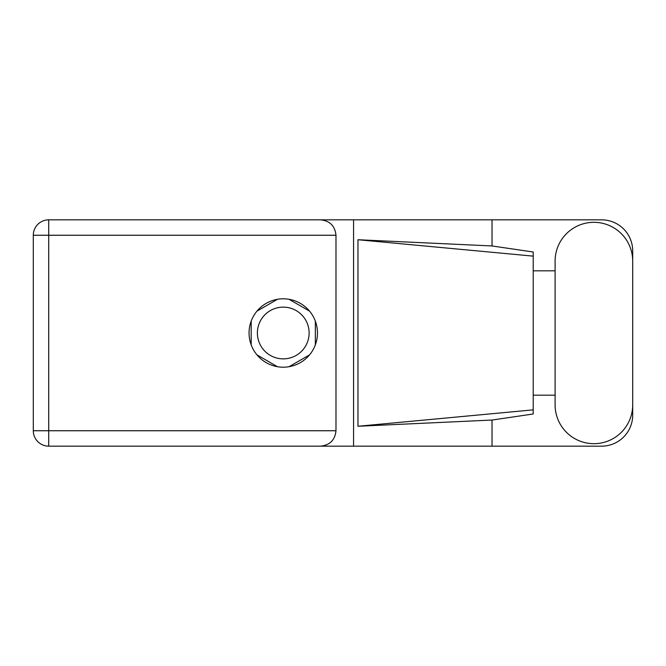 <?xml version="1.0" encoding="UTF-8"?>
<svg xmlns="http://www.w3.org/2000/svg" width="666" height="666" viewBox="0 0 666 666"><rect width="100%" height="100%" fill="white"/><g stroke="black" fill="none" stroke-linecap="round" stroke-linejoin="round"><path stroke-width="1" d="M257.392 333A25.866 25.866 0 0 0 283.258 358.866A25.866 25.866 0 0 0 309.124 333A25.866 25.866 0 0 0 283.258 307.134A25.866 25.866 0 0 0 257.392 333M277.464 299.292L256.968 311.13M309.548 311.13L289.044 299.292M315.343 344.838L315.343 321.162M289.044 366.708L309.548 354.87M256.968 354.87L277.464 366.708M251.174 321.162L251.174 344.838M555.103 404.878A38.803 38.803 0 0 0 593.897 443.681A38.803 38.803 0 0 0 632.7 404.878L632.7 261.122A38.803 38.803 0 0 0 593.897 222.319A38.803 38.803 0 0 0 555.103 261.122L555.103 404.878M283.258 298.801A34.199 34.199 0 0 0 249.059 333A34.199 34.199 0 0 0 283.258 367.199A34.199 34.199 0 0 0 317.457 333A34.199 34.199 0 0 0 283.258 298.801M632.7 395.171L632.7 415.076A31.086 31.086 0 0 1 601.614 446.162L48.718 446.162L48.718 430.744L335.989 430.744C335.006 440.043 329.861 445.188 320.562 446.162M555.103 395.171L533.216 395.171L533.216 413.994L492.032 420.046L492.032 446.162M492.032 420.046L357.967 426.265L357.967 239.735L533.216 256.135L533.216 252.006L492.032 245.954L492.032 219.838L601.614 219.838A31.086 31.086 0 0 1 632.7 250.924L632.7 270.829M357.967 426.265L533.216 409.865L533.216 256.135L533.216 270.821L555.103 270.829M492.032 245.954L357.967 239.735M492.032 219.838L353.571 219.838L353.571 446.162M335.989 235.256L48.718 235.256L48.718 430.744L33.3 430.744A15.418 15.418 0 0 0 48.718 446.162A15.418 15.418 0 0 1 33.3 430.744L33.3 235.256A15.418 15.418 0 0 1 48.718 219.838L320.562 219.838C329.861 220.812 335.006 225.957 335.989 235.256L335.989 430.744M353.571 219.838L320.562 219.838M533.216 270.821L533.216 395.179M33.3 235.256L48.718 235.256L48.718 219.838"/></g></svg>
